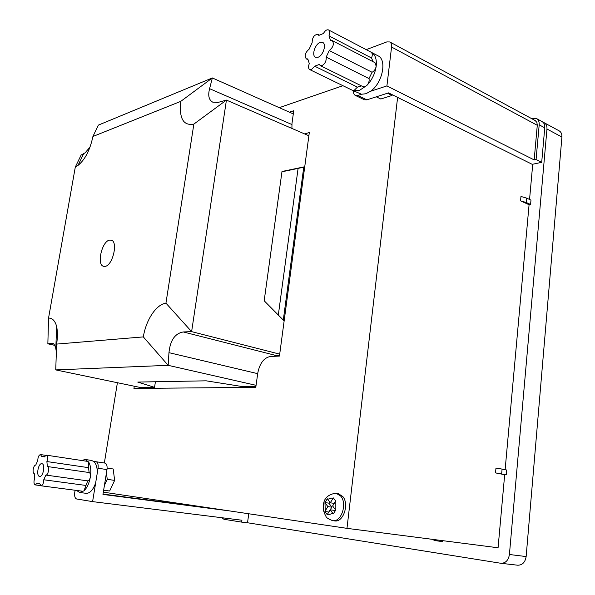 <?xml version="1.0" encoding="UTF-8"?>
<svg xmlns="http://www.w3.org/2000/svg" width="595" height="595" viewBox="0 0 595 595"><rect width="100%" height="100%" fill="white"/><g stroke="black" fill="none" stroke-linecap="round" stroke-linejoin="round"><path stroke-width="0.89" d="M109.525 240.112C101.857 241.28 96.472 264.983 103.59 266.337L105.099 266.389C112.745 265.601 118.36 241.496 111.228 240.149L109.525 240.112M272.837 356.368L279.538 355.371M155.421 381.752L154.544 387.352L137.757 382.072L206.19 380.822L241.592 386.453L255.939 386.304M256.073 385.329L168.162 365.33L143.321 336.896C146.073 319.775 156.202 304.484 165.946 303.145L191.612 331.631L183.275 331.958C174.975 333.431 170.207 340.333 168.965 352.664L168.162 365.33L55.744 369.904L140.435 387.501L154.544 387.352M143.321 336.896L56.629 344.089C57.67 337.224 57.655 331.251 56.577 326.179C54.948 320.653 52.271 317.961 48.545 318.094L75.305 167.054L77.997 165.417C85.048 159.698 90.024 150.052 92.924 136.478L180.791 101.351C178.998 118.45 183.349 126.028 193.858 124.102L165.946 303.145M279.702 354.137L191.612 331.631L226.427 100.101L218.142 102.4L212.817 102.191C208.882 100.101 207.811 95.602 209.596 88.677L212.341 77.945L293.298 113.913M193.858 124.102L226.427 100.101L308.879 135.772M304.737 166.741L281.993 171.486L264.18 300.765L284.142 320.928M54.643 345.323L47.853 343.806L52.397 343.174C53.862 343.56 55.008 345.39 55.818 348.655L56.577 326.179M89.942 147.181L85.107 152.826L81.165 155.005L75.305 167.054M56.361 352.024L55.818 348.655M92.924 136.478L98.376 125.114L212.341 77.945L180.791 101.351M281.948 171.799L304.707 166.987M56.629 344.089L55.744 369.904M47.853 343.806L48.545 318.094M320.05 42.461C314.933 44.209 311.43 55.647 315.521 57.261L318.072 57.246C323.167 55.618 326.774 44.067 322.683 42.438L320.05 42.461M370.997 52.159L371.414 52.36C375.274 54.643 376.873 59.247 376.196 66.171C375.088 73.594 371.957 80.042 366.795 85.509L359.254 90.522L352.485 90.336L354.159 90.373L357.446 87.13L314.681 66.201L319.299 64.453L320.296 65.636L322.007 65.636C325.115 63.702 326.499 60.861 326.157 57.113L329.266 50.538L372.068 72.263L369.004 78.577L326.157 57.113M314.681 66.201L311.416 69.622L309.772 69.622C308.314 68.581 308.158 66.566 309.303 63.583L307.801 58.912L306.299 58.875C304.268 55.774 305.213 52.538 309.125 49.169L312.13 42.743C312.241 37.463 314.175 34.651 317.916 34.324L318.823 35.395L323.435 33.498C325.086 30.576 326.796 29.393 328.566 29.936C329.965 30.977 330.099 32.963 328.961 35.893L371.54 57.998L373.11 61.716M320.296 65.636L363.158 86.721L364.899 86.773L366.795 85.509C368.759 83.263 369.495 80.95 369.004 78.577M353.393 90.775C353.304 93.11 353.951 94.65 355.334 95.401L357.811 95.475L361.529 94.248L365.873 93.742L370.492 91.303C382.406 83.359 387.345 59.753 377.981 55.796L371.414 52.36M361.492 85.903L357.446 87.13M352.53 90.351L361.529 94.248M370.492 91.303L386.906 85.911L391.57 47.035C391.808 44.513 391.22 42.818 389.792 41.955L386.854 41.903L366.215 49.653M386.906 85.911L534.169 159.906L537.285 125.292L391.57 47.035M536.467 118.531L542.023 121.551C544.031 122.748 544.938 124.838 544.752 127.821L539.189 124.824C539.375 121.826 538.468 119.729 536.467 118.531L531.29 118.435M357.811 95.475L366.862 99.841L388.557 92.887L532.228 164.339L541.695 162.331L544.752 127.821M534.169 159.906L536.073 159.497L541.695 162.331M366.862 99.841L364.378 99.759L355.334 95.401M536.073 159.497L539.189 124.824M389.792 41.955L535.24 120.569L536.891 122.421L537.285 125.292M372.068 72.263C374.262 71.132 375.638 69.102 376.196 66.171L374.969 62.676L332.255 40.609L330.582 40.564L328.961 35.893M371.54 57.998C372.656 55.179 372.492 53.238 371.049 52.181L370.93 52.129M332.255 40.609C334.33 43.822 333.326 47.131 329.266 50.538M39.627 476.416L39.627 476.416C43.242 477.235 45.584 463.914 41.873 463.713L41.836 463.706C38.221 462.977 35.916 476.201 39.627 476.416M44.394 456.729L43.204 456.551L44.283 456.945L46.298 455.153C47.764 456.045 47.964 458.18 46.893 461.549L88.566 467.67L88.692 462.077L87.777 461.415M39.709 483.824L37.18 483.177L35.254 484.91C33.781 484.01 33.573 481.861 34.644 478.462L34.25 473.523C31.944 473.211 33.409 464.859 35.715 465.134L37.775 460.53C37.909 457.064 38.824 455.078 40.52 454.565L41.784 456.685L43.204 456.551M81.664 460.493L85.241 459.481L88.692 462.077C90.737 465.662 91.303 470.615 90.373 476.945C90.663 474.475 90.247 473.003 89.109 472.527L47.332 466.525L46.893 461.549M85.635 485.408L43.747 479.763C43.621 483.304 42.699 485.319 40.973 485.788L82.861 491.262L83.94 490.853L87.733 480.864C88.975 480.693 89.86 479.391 90.373 476.945C89.22 483.252 87.078 487.885 83.94 490.853L79.663 492.481L76.51 490.429M75.111 490.25L74.754 492.4C74.308 496.118 74.94 498.312 76.643 498.982L92.597 501.622L98.049 468.258C98.473 464.539 97.818 462.367 96.07 461.742L93.876 461.512L91.496 460.433M97.335 472.623C97.26 467.313 96.107 463.609 93.876 461.512M86.074 493.315L86.171 493.329C89.934 493.396 93.088 489.96 95.639 483.014M81.984 460.285L80.124 460.262M92.597 501.622L241.92 520.223L241.659 522.12L247.52 522.841L248.747 513.76M229.64 510.927L102.965 494.415L106.981 469.574L98.049 468.258M96.145 461.75L104.973 463.089C106.728 463.713 107.398 465.878 106.981 469.574M103.017 494.095L213.129 508.472M241.659 522.12L223.943 519.279L221.757 517.717M88.566 467.67L89.109 472.527M87.733 480.864L45.86 475.085L43.747 479.763M38.422 483.653L39.672 483.549L40.973 485.788M47.332 466.525C49.749 466.8 48.269 475.412 45.86 475.085M333.349 497.911L330.247 502.797L327.302 498.774L324.937 502.582L325.287 510.763L324.892 511.484L327.235 514.682L327.629 513.961L329.236 514.571L332.813 513.307L333.312 513.916L335.721 510.079L332.612 505.973L335.736 501.079L333.349 497.911M335.878 493.181L335.692 493.158C327.756 494.609 323.687 498.64 323.479 505.244C322.765 508.353 323.606 512.102 326 516.49C326.283 517.665 328.462 519.048 332.538 520.625L334.621 520.908C343.211 522.73 349.466 504.277 342.854 496.557L338.124 493.523L336.145 493.218L340.875 496.252C347.473 503.987 341.21 522.462 332.627 520.64L332.568 520.632M279.241 107.673L342.936 85.702M117.401 382.711L104.356 462.999M502.083 469.091L501.645 473.925L506.226 474.825L506.657 470.013L502.083 469.091L495.97 468.064L495.523 472.906L504.679 474.706L498.075 547.779L346.974 528.353L103.329 492.162M526.716 198.15L526.315 202.523L530.576 204.479L530.971 200.121L526.716 198.15L520.96 196.462L520.558 200.85L529.074 204.739L505.125 469.708M532.733 164.227L529.55 199.466M397.616 97.387L346.974 528.353M104.43 485.341L107.241 479.347L106.446 472.899M376.3 96.814L380.807 99.015L392.046 95.46L392.373 94.784M291.907 128.431L291.989 123.47L293.737 110.73L289.401 112.187M134.292 386.222L133.935 388.446L255.798 387.338L257.732 373.281C259.68 363.367 263.882 357.774 270.338 356.487L279.449 356.063L309.311 132.529L304.655 133.942M103.649 490.206L109.651 491.009L114.642 480.388L113.191 468.986L107.137 468.087M325.287 510.763L327.867 506.613L325.324 503.162M278.319 315.053L298.088 168.422M139.237 388.394L139.409 387.286M303.74 167.247L283.294 320.073M332.813 513.307L330.225 509.803L327.629 513.961M330.247 502.797L334.234 503.385L335.699 501.042M328.834 512.035L324.892 511.484M327.867 506.613L331.861 507.185L328.827 512.027M330.225 509.803L334.219 510.369L334.918 511.306M329.615 501.949L328.864 503.154L324.937 502.582M331.861 507.185L328.864 503.154M387.531 93.214L392.046 95.46M107.241 479.347L114.642 480.388M526.315 202.523L520.558 200.85M529.074 204.739L530.576 204.479M501.645 473.925L495.523 472.906M504.679 474.706L506.226 474.825M435.808 539.777L438.039 541.019L442.687 541.606L442.777 540.669M438.039 541.019L434.566 540.505L432.483 539.345M247.527 522.76L500.916 563.287C505.609 563.264 508.442 560.334 509.417 554.495L526.144 556.563C525.192 562.312 522.373 565.198 517.68 565.213L517.405 565.176M546.969 129.011C547.147 126.036 546.24 123.946 544.232 122.748L559.151 130.848C561.167 132.045 562.082 134.12 561.911 137.058L546.969 129.011L509.417 554.495M544.232 122.748L543.042 122.295M561.911 137.058L526.144 556.563M183.275 331.958L276.154 355.527M53.148 343.508L51.653 343.174M257.68 373.653L168.965 352.664M209.596 88.677L291.87 124.519M332.85 498.625L331.237 498.045L327.689 499.354M335.216 509.469L335.23 501.793M56.629 344.126L55.982 343.977M83.612 153.763L77.997 165.41M352.485 90.336L309.772 69.622M371.049 52.181L328.566 29.936M319.344 35.06L317.916 34.324M307.898 59.664L306.299 58.875M87.822 461.423L46.298 455.153M45.562 455.324L40.564 454.573M96.07 461.742L104.973 463.089M79.663 492.481L86.171 493.329M85.241 459.481L91.69 460.463M40.527 485.602L35.254 484.91M517.68 565.213L500.916 563.287"/></g></svg>
